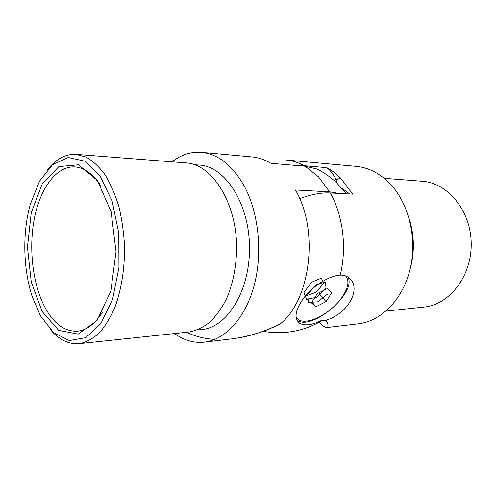 <?xml version="1.0" encoding="UTF-8"?>
<svg xmlns="http://www.w3.org/2000/svg" width="496" height="496" viewBox="0 0 496 496"><rect width="100%" height="100%" fill="white"/><g stroke="black" fill="none" stroke-linecap="round" stroke-linejoin="round"><path stroke-width="0.74" d="M100.502 185.293C92.585 173.526 83.867 167.4 74.35 166.904C55.967 166.265 39.903 188.97 34.181 219.437C28.464 249.965 33.021 286.18 45.886 309.082C54.74 324.496 65.354 331.855 77.723 331.161C86.918 330.107 95.164 323.77 102.474 312.158M202.244 152.415L251.187 156.854C257.926 157.35 264.523 159.507 270.971 163.327L305.214 166.241L317.254 169.074L323.708 172.769M76.775 154.423L185.578 162.874C211.246 163.705 235.873 200.892 236.66 246.01C236.586 265.317 233.263 282.788 226.684 298.431C221.886 307.96 216.293 315.853 209.913 322.121C203.23 327.323 196.28 330.621 189.05 332.01L188.294 332.091M42.16 311.507L31.26 282.001L27.466 247.169L31.254 212.629L42.203 184.004L58.838 166.625L78.504 164.79L97.371 180.432L111.079 211.556L116.027 251.621L110.85 291.059L97.036 320.546L78.219 334.124L58.683 330.355L42.16 311.507M40.387 315.716L53.618 332.68L69.291 340.56L85.74 337.689L100.917 323.522L112.623 299.169L118.953 267.567L118.792 233.201L112.152 201.196L100.161 176.142L84.773 161.157L68.206 157.486L52.557 164.715L39.494 181.195L30.2 204.612C22.388 232.847 23.12 268.522 32.079 296.217L40.387 315.716M47.697 169.458C55.93 159.086 65.261 154.045 75.677 154.337L85.901 156.978C92.665 160.76 99.014 166.637 104.954 174.623C110.509 183.725 115.159 194.42 118.916 206.708C122.028 219.678 123.919 233.275 124.583 247.485C124.577 269.285 121.452 288.963 115.208 306.516C110.645 317.186 105.344 325.984 99.293 332.915C92.963 338.644 86.385 342.215 79.558 343.629C68.845 344.596 59.074 339.865 50.245 329.437M194.736 164.74L198.921 165.063C224.378 165.887 248.719 202.046 249.482 245.855C250.511 289.652 227.689 327.168 202.294 329.462L201.537 329.536M339.01 193.421L329.635 191.859L295.424 189.98C318.878 229.611 311.029 297.842 281.306 323.051L279.887 324.105C265.943 331.105 251.577 335.811 236.778 338.21M172.019 161.82C180.904 154.882 190.526 151.702 200.88 152.291C218.104 153.779 232.754 165.416 244.832 187.203C258.974 214.16 262.768 253.989 253.989 286.105C245.191 318.258 225.265 339.512 204.78 342.097C194.072 343.313 184.01 340.461 174.586 333.548M186.645 332.264C195.201 336.455 204.606 338.824 214.861 339.382M231.961 338.861L233.511 338.675C251.515 335.891 267.449 330.683 281.306 323.051M349.773 193.998L341.986 188.294M319.009 322.35C323.032 326.101 325.686 327.831 326.963 327.54C328.098 327.224 328.296 325.674 327.552 322.896L325.946 320.218C349.054 313.534 362.26 286.979 348.421 277.469C346.134 275.776 343.399 274.989 340.206 275.113C330.063 275.578 314.687 284.747 305.127 296.205C295.368 308.946 293.496 317.936 299.497 323.181C304.581 326.077 311.866 325.178 321.365 320.472L321.29 321.061L320.466 321.538M297.612 165.596L304.321 165.738L326.777 167.66C331.774 170.364 336.48 173.947 340.882 178.417L352.644 194.153L330.262 192.956C321.253 192.485 311.066 194.395 299.689 198.679M286.781 160.084L355.502 166.315C367.356 167.251 378.274 172.441 388.25 181.883C407.83 200.7 417.409 236.177 410.539 267.313C403.713 298.487 381.889 320.931 358.732 323.752L357.889 323.851M330.689 171.275L331.799 170.742M325.946 320.218L321.365 320.472M335.928 179.707L340.628 178.163M410.093 269.254C414.656 252.619 414.445 236.04 409.442 219.53M423.534 307.123L424.291 307.043C449.754 304.532 472.012 275.77 471.2 242.916C470.661 210.056 447.249 182.447 421.712 181.226L384.251 178.318M337.131 183.26C335.37 176.874 331.917 171.672 326.777 167.66M296.757 319.963L297.116 320.218C311.538 331.378 356.643 293.316 348.056 277.214M311.457 302.876L315.902 306.776L325.996 301.63L331.83 292.547L327.577 288.461L317.291 293.638L311.457 302.876M296.007 317.155L298.257 319.511C307.191 326.163 332.636 312.468 342.916 295.982C348.533 287.035 349.413 280.345 345.551 275.906M311.972 302.058L315.902 306.776M318.649 292.956L325.996 301.63M305.176 296.149L316.088 292.262L323.69 283.315L321.315 278.138L311.414 282.342L303.967 292.559L306.59 299.429L317.025 297.129L325.977 288.48L325.599 282.007L316.454 284.493L307.725 294.277L308.32 302.411L317.911 301.797L327.924 293.737M329.635 191.859L318.457 176.781L305.214 166.241M285.398 159.96C291.84 160.437 298.146 162.366 304.321 165.738M330.262 192.956C343.015 215.469 347.026 247.802 340.206 275.113M75.28 166.966L74.35 166.904M189.05 332.01L79.558 343.629M202.294 329.462L197.166 329.995M233.387 338.687L204.78 342.097M346.499 193.824L336.4 182.571C330.615 177.177 324.235 172.682 317.26 169.074M326.963 327.54L358.732 323.752M263.171 331.316C283.613 334.874 302.988 331.458 321.29 321.061L322.22 320.931C323.181 321.135 323.212 320.856 322.313 320.094M386.006 311.104L424.291 307.043M297.116 320.218L299.497 323.181"/></g></svg>
